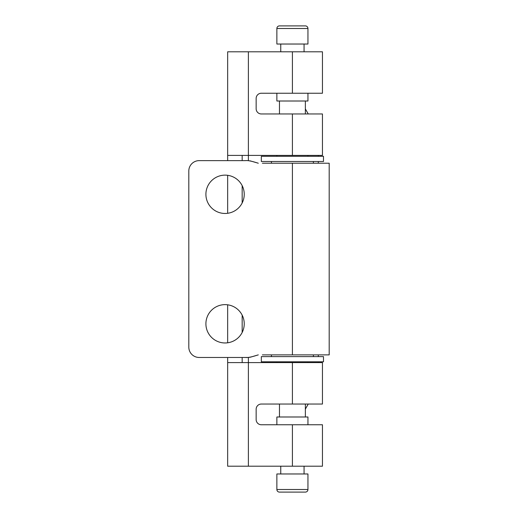 <?xml version="1.0" encoding="UTF-8"?>
<svg xmlns="http://www.w3.org/2000/svg" width="518" height="518" viewBox="0 0 518 518"><rect width="100%" height="100%" fill="white"/><g stroke="black" fill="none" stroke-linecap="round" stroke-linejoin="round"><path stroke-width="0.78" d="M250.278 357.226L258.294 354.882C254.545 356.008 249.009 357.899 245.377 357.472L199.171 357.472A10.36 10.36 0 0 1 188.811 347.112L188.811 170.992A10.36 10.36 0 0 1 199.171 160.632L245.383 160.632C249.009 160.204 254.545 162.095 258.294 163.222L250.149 160.852M262.373 354.882L329.189 354.882L329.189 163.222L262.373 163.222M245.377 357.472L247.151 357.452M247.701 357.433L249.65 357.316M244.237 323.802A19.166 19.166 0 0 1 225.071 342.968A19.166 19.166 0 0 1 205.905 323.802A19.166 19.166 0 0 1 225.071 304.636A19.166 19.166 0 0 1 244.237 323.802M244.237 194.302A19.166 19.166 0 0 1 225.071 213.468A19.166 19.166 0 0 1 205.905 194.302A19.166 19.166 0 0 1 225.071 175.136A19.166 19.166 0 0 1 244.237 194.302M261.331 361.797L261.331 356.617L323.491 356.617L323.491 361.797L261.331 361.797M271.432 354.882L271.432 356.617M313.39 354.882L313.39 356.617M323.491 156.306L323.491 161.487L261.331 161.487L261.331 156.306L323.491 156.306M313.39 163.222L313.39 161.487M271.432 163.222L271.432 161.487M307.951 28.49L307.951 44.03L276.871 44.03L276.871 28.49A2.59 2.59 0 0 1 279.461 25.9L305.361 25.9A2.59 2.59 0 0 1 307.951 28.49L276.871 28.49M304.066 44.03L304.066 51.8M280.756 44.03L280.756 51.8M307.951 93.24L307.951 101.01L276.871 101.01L276.871 93.24M305.361 101.01L305.361 113.96M279.461 101.01L279.461 113.96M307.951 155.4L307.951 156.306M276.871 155.4L276.871 156.306M276.871 489.51L276.871 473.97L307.951 473.97L307.951 489.51A2.59 2.59 0 0 1 305.361 492.1L279.461 492.1A2.59 2.59 0 0 1 276.871 489.51L307.951 489.51M280.756 473.97L280.756 466.2M304.066 473.97L304.066 466.2M276.871 424.76L276.871 416.99L307.951 416.99L307.951 424.76M279.461 416.99L279.461 404.04M305.361 416.99L305.361 404.04M276.871 362.6L276.871 361.797M307.951 362.6L307.951 361.797M248.381 466.2L248.381 362.6L292.411 362.6L292.411 404.04L261.331 404.04A5.18 5.18 0 0 0 256.151 409.22L256.151 419.58A5.18 5.18 0 0 0 261.331 424.76L322.455 424.76L322.455 466.2L227.661 466.2L227.661 357.472M227.661 175.311L227.661 213.293M227.661 304.811L227.661 342.793M227.661 160.632L227.661 51.8L292.411 51.8L292.411 93.24L322.455 93.24L322.455 51.8L292.411 51.8M318.311 155.4L318.311 156.306M318.311 161.487L318.311 163.222M318.311 354.882L318.311 356.617M318.311 361.797L318.311 362.6M305.361 409.09L308.249 404.04M308.249 113.96L305.361 108.909M242.165 155.4L242.165 160.632M242.165 332.472L242.165 315.132M242.165 202.972L242.165 185.632M242.165 357.472L242.165 362.6M292.411 113.96L292.411 155.4L322.455 155.4L322.455 113.96L261.331 113.96A5.18 5.18 0 0 1 256.151 108.78L256.151 98.42A5.18 5.18 0 0 1 261.331 93.24L292.411 93.24M292.411 155.4L248.381 155.4L248.381 160.697M248.381 357.407L248.381 362.6L227.661 362.6M227.661 155.4L248.381 155.4L248.381 51.8M292.411 404.04L322.455 404.04L322.455 362.6L292.411 362.6M292.411 354.882L292.411 163.222M292.411 424.76L292.411 466.2"/></g></svg>
